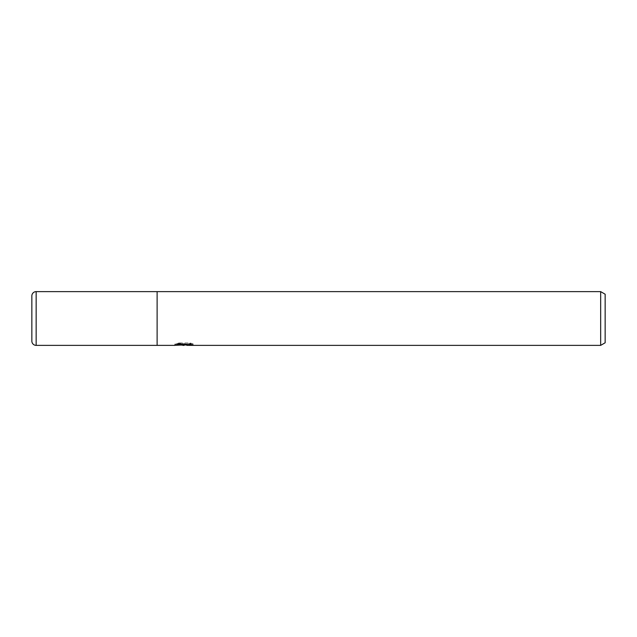 <?xml version="1.0" encoding="UTF-8"?>
<svg xmlns="http://www.w3.org/2000/svg" width="637" height="637" viewBox="0 0 637 637"><rect width="100%" height="100%" fill="white"/><g stroke="black" fill="none" stroke-linecap="round" stroke-linejoin="round"><path stroke-width="0.48" stroke-dasharray="3.19 2.39" d="M186.991 344.163L193.043 343.797L189.969 342.977L179.371 342.977L176.568 343.709L185.16 343.709L174.944 344.251L178.878 342.977L182.819 344.251L191.156 343.494L191.156 344.028L186.832 344.227M191.156 344.028L191.156 345.166L191.156 344.657L186.832 344.951M186.936 345.373L191.156 345.166M184.507 344.02L184.507 344.912M178.878 342.977L178.878 344.163L174.944 345.373L174.944 344.243L182.819 344.251M180.964 345.111L178.878 344.163M185.16 343.709L185.16 344.163M176.568 343.709L176.568 344.864M179.371 342.977L179.371 344.163M189.969 342.977L189.969 344.163M193.043 343.797L193.043 344.951M191.156 343.494L191.156 344.657M157.116 291.627L157.116 345.373M605.15 294.214L605.15 342.786M600.667 291.627L600.667 345.373M36.15 291.627L36.15 345.373M184.085 344.251L185.16 344.251M184.029 345.365L184.029 344.235"/><path stroke-width="0.96" d="M186.832 344.951L180.964 345.111M184.085 345.373L182.819 345.373M600.667 345.373L600.667 291.627L605.15 294.214L605.15 342.786L600.667 345.373L186.936 345.373L186.991 344.163M175.127 344.187L174.944 345.373L157.116 345.373L157.116 291.627L600.667 291.627M175.127 345.318L185.16 344.864L176.568 344.864L179.371 344.163L189.969 344.163L193.043 344.951L186.832 345.358M185.16 344.163L185.16 344.864M36.15 291.627A4.3 4.3 0 0 0 31.85 295.926L31.85 341.074A4.3 4.3 0 0 0 36.15 345.373L36.15 291.627L157.116 291.627M157.116 345.373L36.15 345.373M31.85 341.074L31.85 295.926M185.16 344.251L186.832 344.251"/></g></svg>
